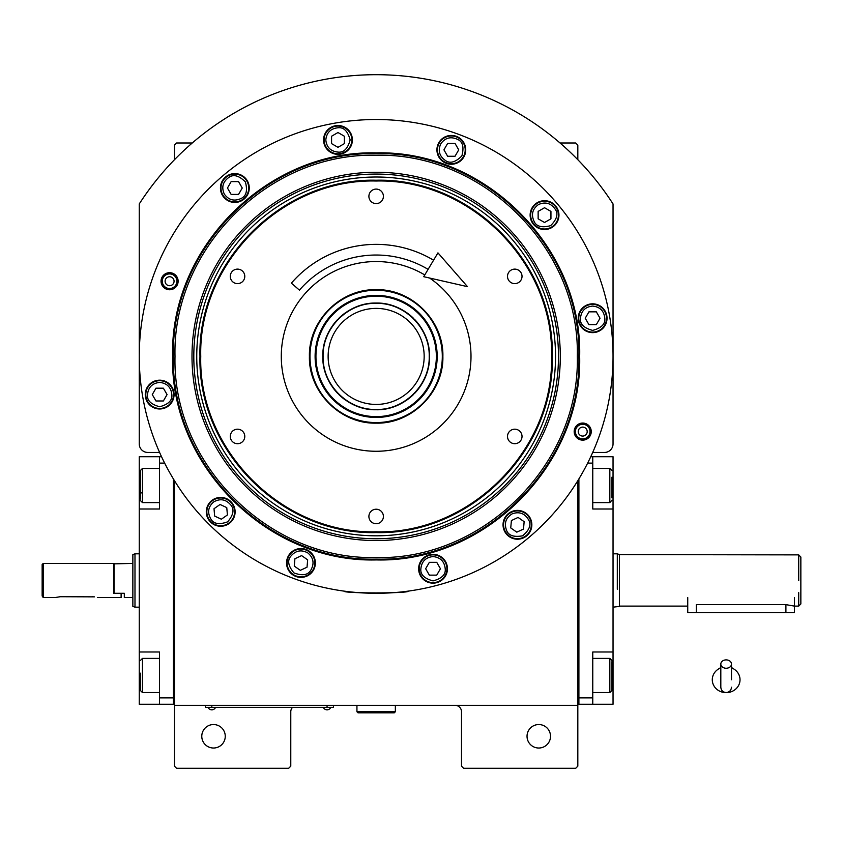 <?xml version="1.0" encoding="UTF-8"?>
<svg xmlns="http://www.w3.org/2000/svg" width="843" height="843" viewBox="0 0 843 843"><rect width="100%" height="100%" fill="white"/><g stroke="black" fill="none" stroke-linecap="round" stroke-linejoin="round"><path stroke-width="1.26" d="M174.469 480.679L174.469 705.349L577.824 705.349L577.824 766.171L575.695 768.3L463.65 768.3L461.511 766.171L461.511 711.745A6.407 6.407 0 0 0 455.115 705.349M174.469 705.349L174.469 766.171L176.598 768.3L288.643 768.3L290.782 766.171L290.782 711.745A6.407 6.407 0 0 1 292.416 707.477M550.511 736.287A11.739 11.739 0 0 0 538.772 724.548A11.739 11.739 0 0 0 527.033 736.287A11.739 11.739 0 0 0 538.772 748.026A11.739 11.739 0 0 0 550.511 736.287M577.824 664.263L577.824 599.995M577.824 705.349L577.824 480.679M592.703 452.449L604.505 452.449A8.535 8.535 0 0 0 613.04 443.913L613.04 203.953A281.71 281.71 0 0 0 139.253 203.953L139.253 443.913A8.535 8.535 0 0 0 147.788 452.449L159.59 452.449M225.26 736.287A11.739 11.739 0 0 0 213.521 724.548A11.739 11.739 0 0 0 201.783 736.287A11.739 11.739 0 0 0 213.521 748.026A11.739 11.739 0 0 0 225.26 736.287M174.469 159.717L174.469 145.122L176.598 142.994L192.267 142.994M560.037 142.994L575.695 142.994L577.824 145.122L577.824 159.717M331.331 707.372L327.063 707.372L333.47 707.372L333.47 705.349M207.547 707.372L327.063 707.477M327.063 705.349L327.063 707.372L211.814 707.372L211.814 705.349M205.418 705.349L205.418 707.372L211.814 707.477M208.4 707.477L215.228 707.477M323.649 707.477L330.477 707.477M376.147 155.26C268.664 152.488 172.235 248.917 175.007 356.41C172.225 463.892 268.664 560.321 376.147 557.55C483.629 560.321 580.068 463.892 577.297 356.41C580.068 248.927 483.629 152.488 376.147 155.26M578.899 356.41C581.691 464.746 484.483 561.944 376.147 559.151C267.811 561.944 170.613 464.746 173.405 356.41C170.613 248.074 267.811 150.865 376.147 153.658C484.483 150.865 581.691 248.074 578.899 356.41C581.691 248.074 484.483 150.865 376.147 153.658M560.3 356.41A184.153 184.153 0 0 0 376.147 172.257A184.153 184.153 0 0 0 191.993 356.41A184.153 184.153 0 0 0 376.147 540.563A184.153 184.153 0 0 0 560.3 356.41M193.806 356.41A182.341 182.341 0 0 1 376.147 174.069A182.341 182.341 0 0 1 558.487 356.41A182.341 182.341 0 0 1 376.147 538.751A182.341 182.341 0 0 1 193.806 356.41M555.548 356.41A179.401 179.401 0 0 0 376.147 177.009A179.401 179.401 0 0 0 196.746 356.41A179.401 179.401 0 0 0 376.147 535.811A179.401 179.401 0 0 0 555.548 356.41M579.668 356.41C582.481 465.167 484.904 562.734 376.147 559.931C267.4 562.734 169.822 465.167 172.625 356.41C169.822 247.652 267.4 150.075 376.147 152.889C484.904 150.086 582.481 247.652 579.668 356.41M349.771 591.828L344.134 591.133C342.142 593.493 410.151 593.493 408.16 591.133L402.522 591.828M591.249 431.595A8.535 8.535 0 0 1 582.713 440.13A8.535 8.535 0 0 1 574.178 431.595A8.535 8.535 0 0 1 582.713 423.049A8.535 8.535 0 0 1 591.249 431.595M178.126 281.225A8.535 8.535 0 0 1 169.591 289.76A8.535 8.535 0 0 1 161.045 281.225A8.535 8.535 0 0 1 169.591 272.689A8.535 8.535 0 0 1 178.126 281.225M139.253 356.41A236.894 236.894 0 0 0 376.147 593.303A236.894 236.894 0 0 0 613.04 356.41A236.894 236.894 0 0 0 376.147 119.516A236.894 236.894 0 0 0 139.253 356.41M531.849 524.799A14.405 14.405 0 0 0 517.444 510.394A14.405 14.405 0 0 0 503.039 524.799A14.405 14.405 0 0 0 517.444 539.204A14.405 14.405 0 0 0 531.849 524.799M447.443 568.74A14.405 14.405 0 0 0 433.039 554.336A14.405 14.405 0 0 0 418.634 568.74A14.405 14.405 0 0 0 433.039 583.145A14.405 14.405 0 0 0 447.443 568.74M315.366 562.966A14.405 14.405 0 0 0 300.962 548.561A14.405 14.405 0 0 0 286.557 562.966A14.405 14.405 0 0 0 300.962 577.381A14.405 14.405 0 0 0 315.366 562.966M235.123 511.849A14.405 14.405 0 0 0 220.708 497.433A14.405 14.405 0 0 0 206.303 511.849A14.405 14.405 0 0 0 220.708 526.253A14.405 14.405 0 0 0 235.123 511.849M174.069 394.577A14.405 14.405 0 0 0 159.664 380.172A14.405 14.405 0 0 0 145.259 394.577A14.405 14.405 0 0 0 159.664 408.981A14.405 14.405 0 0 0 174.069 394.577M249.254 188.021A14.405 14.405 0 0 0 234.849 173.605A14.405 14.405 0 0 0 220.444 188.021A14.405 14.405 0 0 0 234.849 202.425A14.405 14.405 0 0 0 249.254 188.021M352.385 139.927A14.405 14.405 0 0 0 337.98 125.523A14.405 14.405 0 0 0 323.575 139.927A14.405 14.405 0 0 0 337.98 154.332A14.405 14.405 0 0 0 352.385 139.927M465.736 149.843A14.405 14.405 0 0 0 451.332 135.438A14.405 14.405 0 0 0 436.927 149.843A14.405 14.405 0 0 0 451.332 164.248A14.405 14.405 0 0 0 465.736 149.843M558.951 215.113A14.405 14.405 0 0 0 544.536 200.708A14.405 14.405 0 0 0 530.131 215.113A14.405 14.405 0 0 0 544.536 229.517A14.405 14.405 0 0 0 558.951 215.113M607.034 318.233A14.405 14.405 0 0 0 592.629 303.828A14.405 14.405 0 0 0 578.224 318.233A14.405 14.405 0 0 0 592.629 332.637A14.405 14.405 0 0 0 607.034 318.233M200.75 356.41C198.337 450.13 282.416 534.22 376.147 531.807C469.878 534.22 553.967 450.13 551.543 356.41C553.967 262.679 469.878 178.59 376.147 181.013C282.416 178.59 198.337 262.679 200.75 356.41M199.97 356.41C197.547 450.552 282.005 535.01 376.147 532.586C470.289 535.01 554.747 450.552 552.323 356.41C554.747 262.268 470.289 177.799 376.147 180.233C282.005 177.799 197.547 262.268 199.97 356.41M376.147 423.144C340.488 424.061 308.506 392.069 309.413 356.41C308.506 320.751 340.488 288.759 376.147 289.676C411.816 288.759 443.797 320.751 442.881 356.41C443.797 392.069 411.816 424.061 376.147 423.144M429.582 278.021A94.869 94.869 0 0 1 376.147 451.268A94.869 94.869 0 0 1 281.288 356.41A94.869 94.869 0 0 1 424.767 274.944M237.526 283.627A7.26 7.26 0 0 0 244.786 276.378A7.26 7.26 0 0 0 237.526 269.117A7.26 7.26 0 0 0 230.276 276.378A7.26 7.26 0 0 0 237.526 283.627M237.526 443.692A7.26 7.26 0 0 0 244.786 436.442A7.26 7.26 0 0 0 237.526 429.182A7.26 7.26 0 0 0 230.276 436.442A7.26 7.26 0 0 0 237.526 443.692M376.147 523.724A7.26 7.26 0 0 0 383.407 516.474A7.26 7.26 0 0 0 376.147 509.214A7.26 7.26 0 0 0 368.897 516.474A7.26 7.26 0 0 0 376.147 523.724M514.767 443.692A7.26 7.26 0 0 0 522.028 436.442A7.26 7.26 0 0 0 514.767 429.182A7.26 7.26 0 0 0 507.507 436.442A7.26 7.26 0 0 0 514.767 443.692M514.767 283.627A7.26 7.26 0 0 0 522.028 276.378A7.26 7.26 0 0 0 514.767 269.117A7.26 7.26 0 0 0 507.507 276.378A7.26 7.26 0 0 0 514.767 283.627M376.147 203.606A7.26 7.26 0 0 0 383.407 196.345A7.26 7.26 0 0 0 376.147 189.085A7.26 7.26 0 0 0 368.897 196.345A7.26 7.26 0 0 0 376.147 203.606M162.278 281.225A7.302 7.302 0 0 1 169.591 273.922A7.302 7.302 0 0 1 176.893 281.225A7.302 7.302 0 0 1 169.591 288.527A7.302 7.302 0 0 1 162.278 281.225M174.069 281.225A4.478 4.478 0 0 0 169.591 276.746A4.478 4.478 0 0 0 165.102 281.225A4.478 4.478 0 0 0 169.591 285.703A4.478 4.478 0 0 0 174.069 281.225M592.629 306.072C585.295 306.841 581.238 310.898 580.469 318.233C579.773 323.986 583.83 328.043 592.629 330.403C601.428 328.043 605.485 323.986 604.789 318.233C604.02 310.898 599.963 306.841 592.629 306.072M592.629 304.365A13.867 13.867 180 0 0 578.762 318.233A13.867 13.867 0 0 0 592.629 332.11A13.867 13.867 0 0 0 606.496 318.233A13.867 13.867 180 0 0 592.629 304.365M596.328 324.639L600.026 318.233L596.328 311.836L588.93 311.836L585.232 318.233L588.93 324.639L596.328 324.639M433.039 556.57C425.704 557.349 421.648 561.406 420.878 568.74C420.183 574.494 424.24 578.54 433.039 580.901C441.848 578.54 445.894 574.494 445.209 568.74C444.43 561.406 440.383 557.349 433.039 556.57M433.039 554.863A13.867 13.867 180 0 0 419.171 568.74A13.867 13.867 0 0 0 433.039 582.608A13.867 13.867 0 0 0 446.916 568.74A13.867 13.867 180 0 0 433.039 554.863M436.737 575.137L440.436 568.74L436.737 562.334L429.35 562.334L425.652 568.74L429.35 575.137L436.737 575.137M159.664 382.416C152.33 383.186 148.273 387.243 147.504 394.577C146.808 400.33 150.865 404.387 159.664 406.748C168.474 404.387 172.52 400.33 171.835 394.577C171.055 387.243 167.009 383.186 159.664 382.416M159.664 380.709A13.867 13.867 180 0 0 145.797 394.577A13.867 13.867 0 0 0 159.664 408.455A13.867 13.867 0 0 0 173.542 394.577A13.867 13.867 180 0 0 159.664 380.709M163.363 400.983L167.062 394.577L163.363 388.18L155.976 388.18L152.277 394.577L155.976 400.983L163.363 400.983M538.456 204.575C532.491 208.916 531.006 214.449 534.009 221.193C536.285 226.514 541.817 228 550.627 225.65C557.065 219.201 558.551 213.658 555.073 209.032C550.742 203.058 545.2 201.572 538.456 204.575M537.602 203.1A13.867 13.867 150 0 0 532.523 222.046A13.867 13.867 -30 0 0 551.48 227.125A13.867 13.867 -30 0 0 556.559 208.179A13.867 13.867 150 0 0 537.602 203.1M550.943 218.811L550.943 211.414L544.536 207.715L538.14 211.414L538.14 218.811L544.536 222.499L550.943 218.811M440.794 143.763C437.802 150.507 439.287 156.039 445.252 160.381C449.888 163.858 455.42 162.372 461.869 155.923C464.23 147.125 462.744 141.582 457.412 139.306C450.678 136.313 445.136 137.799 440.794 143.763M439.319 142.91A13.867 13.867 120 0 0 444.398 161.856A13.867 13.867 -60 0 0 463.344 156.777A13.867 13.867 -60 0 0 458.265 137.831A13.867 13.867 120 0 0 439.319 142.91M458.729 149.843L455.03 143.436L447.633 143.436L443.934 149.843L447.633 156.25L455.03 156.25L458.729 149.843M325.809 139.927C326.589 147.262 330.646 151.319 337.98 152.088C343.733 152.783 347.78 148.726 350.14 139.927C347.78 131.129 343.733 127.072 337.98 127.767C330.646 128.536 326.589 132.593 325.809 139.927M324.102 139.927A13.867 13.867 90 0 0 337.98 153.795A13.867 13.867 -90 0 0 351.847 139.927A13.867 13.867 -90 0 0 337.98 126.05A13.867 13.867 90 0 0 324.102 139.927M344.376 136.229L337.98 132.53L331.573 136.229L331.573 143.626L337.98 147.325L344.376 143.626L344.376 136.229M224.312 194.101C228.653 200.065 234.196 201.551 240.929 198.548C246.261 196.271 247.747 190.739 245.387 181.93C238.938 175.492 233.406 174.006 228.769 177.483C222.805 181.814 221.319 187.357 224.312 194.101M222.837 194.954A13.867 13.867 60 0 0 241.783 200.033A13.867 13.867 -120 0 0 246.862 181.076A13.867 13.867 -120 0 0 227.916 175.997A13.867 13.867 60 0 0 222.837 194.954M238.548 181.614L231.151 181.614L227.462 188.021L231.151 194.417L238.548 194.417L242.247 188.021L238.548 181.614M512.302 513.777C505.979 517.581 504.019 522.966 506.422 529.941C508.224 535.442 513.619 537.402 522.586 535.821C529.573 529.962 531.533 524.578 528.477 519.657C524.673 513.334 519.277 511.374 512.302 513.777M511.585 512.228A13.867 13.867 155 0 0 504.873 530.658A13.867 13.867 -25 0 0 523.313 537.37A13.867 13.867 -25 0 0 530.015 518.94A13.867 13.867 155 0 0 511.585 512.228M523.503 529.035L524.146 521.68L518.087 517.433L511.395 520.563L510.742 527.929L516.801 532.165L523.503 529.035M307.948 553.008C301.488 549.436 295.84 550.426 291.004 555.99C287.136 560.31 288.127 565.959 293.986 572.934C302.553 576.054 308.201 575.052 310.93 569.952C314.502 563.493 313.512 557.845 307.948 553.008M308.917 551.607A13.867 13.867 -145 0 0 289.602 555.01A13.867 13.867 35 0 0 293.006 574.336A13.867 13.867 35 0 0 312.331 570.932A13.867 13.867 -145 0 0 308.917 551.607M300.319 570.332L307.021 567.213L307.663 559.847L301.615 555.611L294.913 558.73L294.27 566.096L300.319 570.332M213.732 501.88C208.168 506.717 207.178 512.365 210.75 518.824C213.479 523.924 219.127 524.926 227.694 521.806C233.543 514.831 234.544 509.183 230.676 504.862C225.84 499.298 220.192 498.308 213.732 501.88M212.752 500.479A13.867 13.867 145 0 0 209.349 519.804A13.867 13.867 -35 0 0 228.674 523.208A13.867 13.867 -35 0 0 232.078 503.882A13.867 13.867 145 0 0 212.752 500.479M227.41 514.968L226.767 507.602L220.065 504.483L214.017 508.719L214.659 516.085L221.361 519.204L227.41 514.968M590.016 431.595A7.302 7.302 0 0 1 582.713 438.897A7.302 7.302 0 0 1 575.411 431.595A7.302 7.302 0 0 1 582.713 424.282A7.302 7.302 0 0 1 590.016 431.595M578.235 431.595A4.478 4.478 0 0 0 582.713 436.073A4.478 4.478 0 0 0 587.192 431.595A4.478 4.478 0 0 0 582.713 427.106A4.478 4.478 0 0 0 578.235 431.595M429.213 356.41C429.951 328.053 404.503 302.605 376.147 303.343C347.79 302.605 322.353 328.053 323.08 356.41C322.353 384.766 347.79 410.204 376.147 409.477C404.503 410.204 429.951 384.766 429.213 356.41M429.498 356.41C430.236 327.895 404.661 302.321 376.147 303.048C347.643 302.321 322.058 327.895 322.795 356.41C322.058 384.914 347.643 410.499 376.147 409.761C404.661 410.499 430.236 384.914 429.498 356.41M376.147 404.429A48.019 48.019 0 0 0 424.166 356.41A48.019 48.019 0 0 0 376.147 308.39A48.019 48.019 0 0 0 328.127 356.41A48.019 48.019 0 0 0 376.147 404.429M375.209 290.255A66.154 66.154 0 0 0 309.992 357.337A66.154 66.154 0 0 0 377.084 422.564A66.154 66.154 0 0 0 442.301 355.472A66.154 66.154 0 0 0 375.209 290.255M375.283 295.377A61.033 61.033 0 0 0 315.113 357.274A61.033 61.033 0 0 0 377.011 417.443A61.033 61.033 0 0 0 437.18 355.546A61.033 61.033 0 0 0 375.283 295.377M377 416.611A60.211 60.211 0 0 1 315.946 357.263A60.211 60.211 0 0 1 375.293 296.209A60.211 60.211 0 0 1 436.347 355.556A60.211 60.211 0 0 1 377 416.611M375.535 303.059A53.351 53.351 0 0 0 375.398 303.059A53.351 53.351 0 0 0 366.768 303.88M364.713 304.291A53.351 53.351 0 0 0 356.705 306.726M354.766 307.526A53.351 53.351 0 0 0 347.379 311.478M345.641 312.637A53.351 53.351 0 0 0 339.171 317.948M337.695 319.423A53.351 53.351 0 0 0 332.374 325.904M331.215 327.642A53.351 53.351 0 0 0 327.263 335.029M326.462 336.958A53.351 53.351 0 0 0 324.028 344.977M323.628 347.021A53.351 53.351 0 0 0 322.806 355.367M322.806 357.453A53.351 53.351 0 0 0 323.628 365.788M324.028 367.843A53.351 53.351 0 0 0 326.462 375.852M327.263 377.79A53.351 53.351 0 0 0 331.215 385.177M332.374 386.916A53.351 53.351 0 0 0 337.695 393.386M339.171 394.861A53.351 53.351 0 0 0 345.641 400.183M347.379 401.342A53.351 53.351 0 0 0 354.766 405.293M356.705 406.094A53.351 53.351 0 0 0 364.713 408.518M376.758 303.059A53.351 53.351 0 0 1 385.536 303.88M387.58 304.291A53.351 53.351 0 0 1 395.599 306.726M397.527 307.526A53.351 53.351 0 0 1 404.914 311.478M406.653 312.637A53.351 53.351 0 0 1 413.133 317.948M414.608 319.423A53.351 53.351 0 0 1 419.919 325.904M421.079 327.642A53.351 53.351 0 0 1 425.03 335.029M425.831 336.958A53.351 53.351 0 0 1 428.265 344.977M428.676 347.021A53.351 53.351 0 0 1 429.498 355.62M429.498 357.2A53.351 53.351 0 0 1 428.676 365.788M428.265 367.843A53.351 53.351 0 0 1 425.831 375.852M425.03 377.79A53.351 53.351 0 0 1 421.079 385.177M419.919 386.916A53.351 53.351 0 0 1 414.608 393.386M413.133 394.861A53.351 53.351 0 0 1 406.653 400.183M404.914 401.342A53.351 53.351 0 0 1 397.527 405.293M395.599 406.094A53.351 53.351 0 0 1 387.58 408.518M385.536 408.929A53.351 53.351 0 0 1 376.905 409.761M613.04 587.339L613.04 575.917M577.824 702.145L578.899 702.145L578.899 697.878L592.766 697.878L592.766 651.987L613.04 651.987L613.04 704.274L578.899 704.274L578.899 478.929M592.766 697.878L592.766 704.274M613.04 651.987L613.04 509.003L592.766 509.003L592.766 463.113L587.645 463.113M590.753 456.716L592.766 456.716L592.766 463.113M613.04 509.003L613.04 456.716L592.766 456.716M592.766 658.394L609.837 658.394L609.837 692.546L592.766 692.546M611.976 661.607L611.976 690.406L609.837 692.546M592.766 468.455L609.837 468.455L609.837 502.597L592.766 502.597M611.976 477.149L611.976 497.897M609.837 502.597L611.976 500.173M139.253 573.651L139.253 585.074M173.405 478.929L173.405 704.274L159.527 704.274L159.527 651.987L139.253 651.987L139.253 509.003L159.527 509.003L159.527 456.716L139.253 456.716L139.253 485.526L140.317 485.526M161.54 456.716L159.527 456.716M164.648 463.113L159.527 463.113M174.469 702.145L173.405 702.145L173.405 697.878L159.527 697.878M139.253 651.987L139.253 704.274L159.527 704.274M139.253 509.003L139.253 485.526M140.317 690.227L140.317 673.157M140.317 690.406L142.456 692.546L142.456 658.394L159.527 658.394M140.317 499.13L140.317 470.584L142.456 468.455L142.456 476.169M159.527 502.597L142.456 502.597L142.456 468.455L159.527 468.455M140.317 482.512L140.317 487.149M140.317 492.892L142.456 492.892M113.647 563.851L132.857 563.419L132.857 554.599L134.985 553.819L134.985 575.158M139.253 553.819L134.985 553.819L134.985 607.171L139.253 607.171M134.985 585.832L134.985 607.171L132.857 606.391L132.857 554.599M114.068 563.419L114.068 593.303L124.311 593.303L124.311 597.571L132.857 597.571L132.857 606.402M132.857 597.571L132.857 563.419M800.85 557.023L800.85 580.5L800.85 557.023L798.711 554.884L619.447 554.599L619.447 606.402L613.04 607.171M619.447 554.599L617.308 553.819L617.308 580.5C617.308 614.905 617.308 614.905 617.308 580.5L617.308 589.236M798.711 554.884L798.711 580.5C798.711 613.535 798.711 613.535 798.711 580.5M800.85 580.5C800.85 610.785 800.85 610.785 800.85 580.5L800.85 603.967L798.711 606.106L798.711 592.64M696.276 612.513L696.276 604.642C685.275 606.243 685.275 606.243 696.276 604.642L785.908 604.642L785.908 612.513L687.74 612.513L687.74 597.571M794.443 606.106L785.908 604.642M619.447 554.884L619.447 580.5C619.447 613.904 619.447 613.904 619.447 580.5L619.447 576.212M619.447 588.951L619.447 580.5M794.443 597.571L794.443 612.513L785.908 612.513M356.937 705.349L356.937 711.745L358.012 712.82L394.292 712.82L395.356 711.745L356.937 711.745M395.356 705.349L395.356 711.745M726.15 668.246A5.332 4.183 0 0 0 731.492 664.063A5.332 4.183 0 0 0 726.15 659.89A5.332 4.183 0 0 0 720.818 664.063A5.332 4.183 0 0 0 726.15 668.246M731.492 679.743L731.492 664.063M720.818 667.835A13.867 12.898 180 0 0 718.278 669.131A13.867 12.898 180 0 0 712.915 683.589A13.867 12.898 180 0 0 726.15 692.651A13.867 12.898 180 0 0 739.395 683.589A13.867 12.898 180 0 0 734.032 669.131A13.867 12.898 180 0 0 731.492 667.835M428.107 269.36A101.371 101.371 0 0 0 299.444 290.129L291.372 283.153A112.045 112.045 0 0 1 433.565 260.192M467.486 286.652L423.723 276.694L437.949 252.868L467.486 286.652M60.296 596.718L54.953 597.571L60.296 596.718L94.395 596.855M42.15 580.5L42.15 564.494L43.214 563.419L43.214 597.571L42.15 595.959L42.15 580.5M92.298 596.718C99.179 597.645 99.179 597.645 92.298 596.718M43.214 563.419L113.647 563.419L113.647 593.303L121.118 593.303L121.118 597.571L97.64 597.571M613.04 675.464L611.976 675.464M613.04 485.526L611.976 485.526M139.253 675.464L140.317 675.464M208.4 707.962A4.057 4.057 0 0 0 215.228 707.962M323.649 707.962A4.057 4.057 0 0 0 330.477 707.962M611.976 660.533L609.837 658.394M611.976 470.584L609.837 468.455M159.527 692.546L142.456 692.546M140.317 660.533L142.456 658.394M140.317 500.468L142.456 502.597M798.711 606.106L794.454 606.106M687.74 606.106L619.447 606.106M617.308 553.819L613.04 553.819M720.818 664.063L720.818 687.203C721.134 690.449 722.915 692.229 726.15 692.546C729.395 692.229 731.176 690.449 731.492 687.203M720.818 667.498L718.278 669.131M731.492 667.498L734.032 669.131M54.953 597.571L43.214 597.571"/></g></svg>
